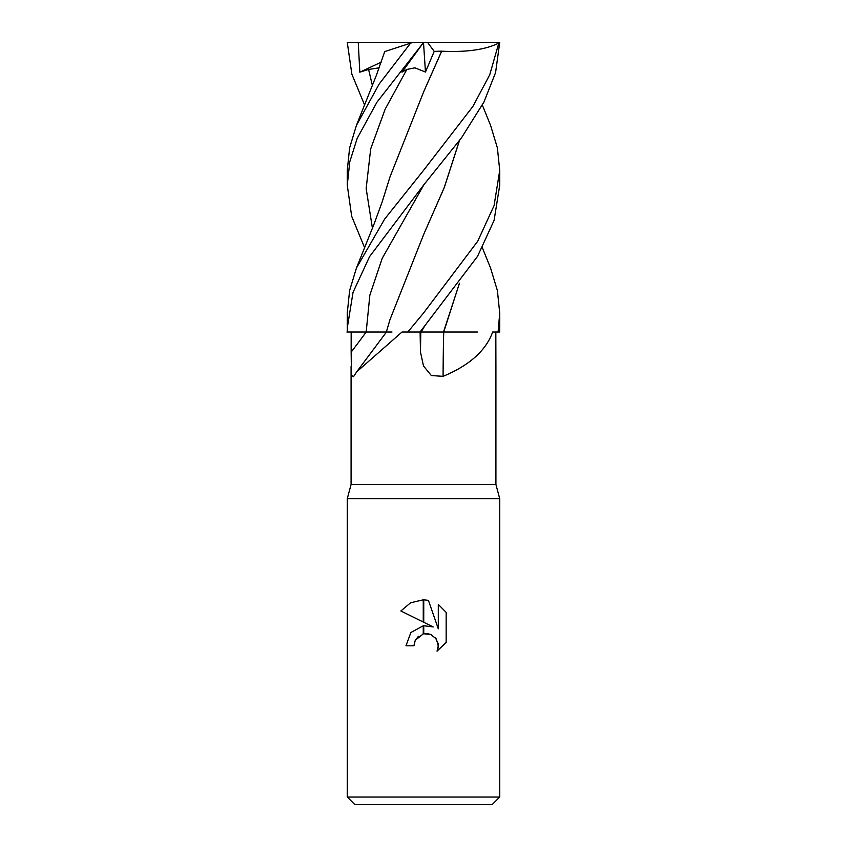 <?xml version="1.0" encoding="UTF-8"?>
<svg xmlns="http://www.w3.org/2000/svg" width="847" height="847" viewBox="0 0 847 847"><rect width="100%" height="100%" fill="white"/><g stroke="black" fill="none" stroke-linecap="round" stroke-linejoin="round"><path stroke-width="1.27" d="M423.5 484.484L495.918 484.484L499.73 498.714L499.73 797.027L347.27 797.027L347.27 498.714L499.73 498.714L347.27 498.714L351.082 484.484L423.5 484.484M495.918 366.402L495.834 332.024M482.356 247.79L490.572 268.065L497.39 290.585L499.73 313.094L498.089 332.024L492.658 332.024C485.924 350.637 469.397 365.406 443.087 376.333L431.356 375.56L423.5 365.978L420.493 352.14L420.101 332.024L420.811 332.024A1284.539 416.089 -74.3 0 0 420.493 352.14M347.27 797.027L354.893 804.65L492.107 804.65L499.73 797.027M433.209 626.939L423.744 622.27L423.744 599.824L428.413 600.354L438.301 628.813L438.301 604.43L446.157 612.37L446.157 642.439L437.041 651.163L438.333 645.721L436.258 638.924L430.816 634.477L423.744 633.778L423.744 625.732L433.209 626.939L423.744 625.732M423.256 625.785L410.859 632.529L405.967 645.795L410.859 632.529L423.256 625.785L423.256 633.895L415.263 640.268L413.971 645.795L414.786 641.338M435.453 637.865L438.1 643.371L438.1 648.061L437.041 651.163L446.157 642.439M423.256 599.824L423.256 622.037L400.853 610.983L410.594 602.778L423.256 599.824L410.594 602.778L400.853 610.983M415.263 640.268L418.471 636.266M422.78 634.022L423.5 633.831M423.828 633.768L427.163 633.588M427.248 633.588L431.038 634.562M446.157 612.37L438.301 604.43M428.413 600.354L423.744 599.824M413.971 645.795L405.967 645.795M351.166 332.024L366.2 332.024A1284.539 1169.76 -51.6 0 1 351.145 352.14L351.166 332.024L349.091 332.024M459.392 283.374L443.722 332.024A1290.532 418.026 -74.3 0 0 443.087 376.333M482.356 105.102L490.572 125.377L497.39 147.907L499.73 170.427L494.066 205.652L477.708 241.247L423.5 313.094L407.788 332.024L402.029 332.024L356.703 371.822L353.506 376.714L351.463 375.263L351.145 352.14M364.644 247.79L351.664 216.218L347.27 185.197L349.769 161.819L357.212 138.315L376.957 102.191L423.659 42.35M364.644 105.102L351.854 74.144L347.27 42.35L499.73 42.35M498.089 332.024L499.656 332.024L499.73 313.094M347.344 332.024L347.27 327.937L353.03 292.395L369.588 256.588L423.5 185.207L461.424 137.923L483.955 102.021L495.58 72.609L499.73 42.435M499.021 42.35L489.725 74.811L472.912 106.415L423.5 170.438L384.654 219.045L356.428 268.076L349.61 290.585L347.27 313.094L347.27 327.937M443.764 332.024L420.038 332.024L477.549 256.323L494.097 220.358L499.73 185.197L499.73 170.427M356.428 125.377L376.364 75.341L384.739 51.572L410.541 43.186L379.085 84.171L356.428 125.377L349.61 147.907L347.27 170.427L347.27 185.197M358.249 42.35L359.806 72.175L368.593 69.443L379.16 67.845M385.311 51.381L385.999 51.159M459.476 140.57L444.326 187.452L423.733 234.333L389.969 319.647L386.348 332.024L391.992 332.024M386.963 332.024L346.889 332.024M459.392 140.697L444.209 187.642L423.426 235.011M459.476 283.247L443.51 332.024M477.369 332.024L443.595 332.024M423.627 42.35L401.986 72.175L406.856 69.443L414.914 67.834L425.459 72.048L434.215 51.381L441.668 51.159L423.595 91.963M441.647 51.138L441.7 51.191C466.888 52.408 486.125 49.602 499.402 42.763M441.7 51.191L423.733 91.656L389.969 176.97L382.315 201.512L374.13 223.894L356.428 268.065M413.124 42.35L410.541 43.186M407.788 332.024L420.059 332.024M347.979 42.35L347.27 42.35M423.511 42.509L425.459 72.048M434.215 51.381L427.513 42.35M359.806 72.175L381.171 62.17M368.593 69.443L372.415 85.536M423.934 184.688L382.209 258.356L369.843 295.19L366.179 332.024M423.934 327.418L421.023 332.024M406.856 69.443L385.173 109.147L370.7 148.85L366.158 188.553L372.415 228.256M495.918 365.978L495.918 484.484M386.476 332.024L356.703 371.822M351.082 366.402L351.082 484.484"/></g></svg>
